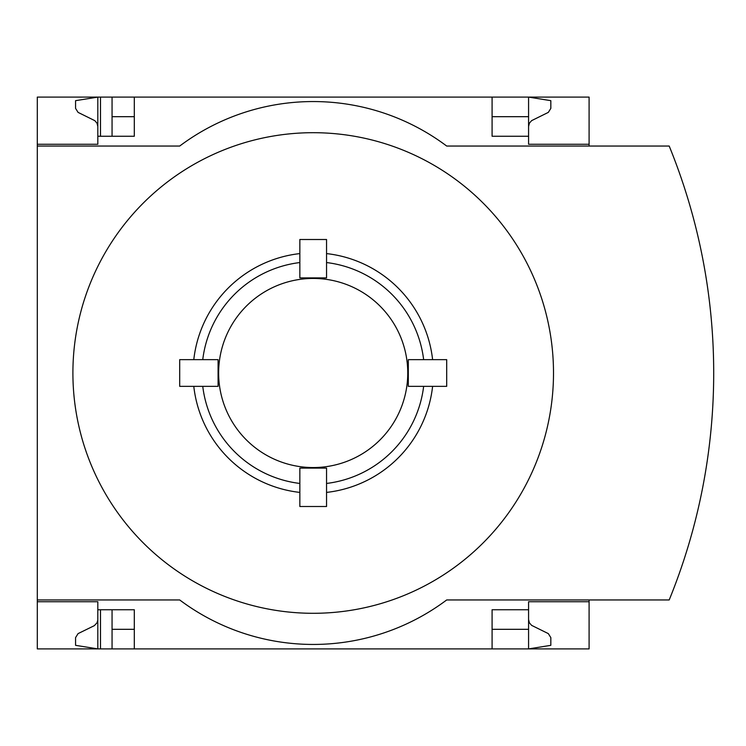 <?xml version="1.0" encoding="UTF-8"?>
<svg xmlns="http://www.w3.org/2000/svg" width="746" height="746" viewBox="0 0 746 746"><rect width="100%" height="100%" fill="white"/><g stroke="black" fill="none" stroke-linecap="round" stroke-linejoin="round"><path stroke-width="1.12" d="M589.098 599.952L589.098 648.899L134.308 648.899L134.308 609.743L97.819 609.743L97.819 648.899L75.57 645.337L75.57 637.616L78.069 633.615L94.322 625.661L97.017 622.807L97.801 620.094L97.819 601.733L37.3 601.733L37.3 599.952L179.702 599.952A222.504 222.504 0 0 0 446.695 599.952L669.199 599.952A600.968 600.968 0 0 0 669.199 146.048L446.695 146.048A222.504 222.504 0 0 0 179.702 146.048L37.3 146.048L37.3 144.267L97.819 144.267L97.819 97.101L112.059 97.101L112.059 136.257M97.819 601.733L37.3 601.733L37.3 648.899L100.486 648.899L100.486 609.743M100.486 136.257L100.486 97.101M100.486 648.899L112.059 648.899L112.059 609.743M492.09 116.684L528.578 116.684L528.578 97.101L112.059 97.101M134.308 648.899L112.059 648.899M97.819 144.267L37.3 144.267L37.3 97.101L97.819 97.101L75.57 100.663L75.57 108.384L78.069 112.385L94.798 120.647L97.017 123.193L97.819 126.466M134.308 116.684L112.059 116.684M528.578 619.534L529.38 622.807L531.6 625.353L548.329 633.615L550.828 637.616L550.828 645.337L528.578 648.899L528.578 629.316L492.09 629.316M134.308 629.316L112.059 629.316M134.308 97.101L134.308 136.257L97.819 136.257M193.792 359.647A120.153 120.153 0 0 1 299.845 253.593M299.845 262.555A111.247 111.247 0 0 0 202.753 359.647M202.753 386.353A111.247 111.247 0 0 0 299.845 483.445M299.845 492.407A120.153 120.153 0 0 1 193.792 386.353M326.552 253.593A120.153 120.153 0 0 1 432.605 359.647M432.605 386.353A120.153 120.153 0 0 1 326.552 492.407M337.108 133.888A240.296 240.296 0 0 0 73.201 361.027A240.296 240.296 0 0 0 313.199 613.296A240.296 240.296 0 0 0 553.206 384.973A240.296 240.296 0 0 0 337.108 133.888M423.644 359.647A111.247 111.247 0 0 0 326.552 262.555M326.552 483.445A111.247 111.247 0 0 0 423.644 386.353M324.547 279.125A94.556 94.556 0 0 0 218.811 367.312A94.556 94.556 0 0 0 313.199 467.555A94.556 94.556 0 0 0 407.586 378.688A94.556 94.556 0 0 0 324.547 279.125M299.845 277.885L326.552 277.885L326.552 239.503L299.845 239.503L299.845 277.885M218.084 386.353L218.084 359.647L179.702 359.647L179.702 386.353L218.084 386.353M326.552 468.115L299.845 468.115L299.845 506.497L326.552 506.497L326.552 468.115M408.314 359.647L408.314 386.353L446.695 386.353L446.695 359.647L408.314 359.647M492.09 97.101L492.09 136.257L528.578 136.257L528.578 144.267L589.098 144.267L589.098 97.101L528.578 97.101L550.828 100.663L550.828 108.384L548.329 112.385L531.6 120.647L529.38 123.193L528.578 126.466M589.098 146.048L589.098 144.267M528.578 116.684L528.578 136.257M37.3 146.048L37.3 599.952M589.098 601.733L528.578 601.733L528.578 609.743L492.09 609.743L492.09 648.899M528.578 609.743L528.578 629.316"/></g></svg>
